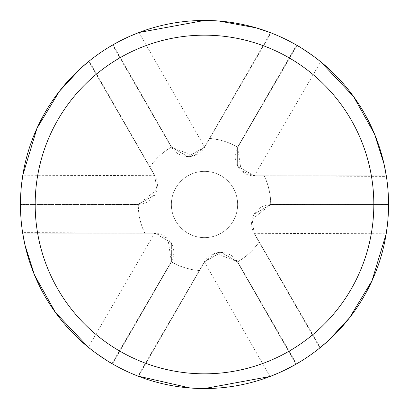 <?xml version="1.0" encoding="UTF-8"?>
<svg xmlns="http://www.w3.org/2000/svg" width="409" height="409" viewBox="0 0 409 409"><rect width="100%" height="100%" fill="white"/><g stroke="black" fill="none" stroke-linecap="round" stroke-linejoin="round"><path stroke-width="0.31" stroke-dasharray="2.04 1.53" d="M171.192 261.78L111.979 363.606L171.192 261.78A19.126 19.126 0 0 0 154.72 233.038L22.613 232.624A184.05 184.05 0 0 1 20.45 203.927L138.242 204.296A19.126 19.126 0 0 0 154.893 175.655L89.198 61.043A184.05 184.05 0 0 1 112.971 44.821L171.55 147.015L112.971 44.821M171.55 147.015A19.126 19.126 0 0 0 204.679 147.117L271.085 32.919A184.05 184.05 0 0 1 297.021 45.394L237.808 147.22L297.021 45.394M204.679 147.117L138.978 32.505L138.237 32.792M237.808 147.22A19.126 19.126 0 0 0 254.28 175.962L386.387 176.376A184.05 184.05 0 0 1 388.55 205.073L270.758 204.704L388.55 205.073M254.28 175.962L320.692 61.764L320.073 61.263M270.758 204.704A19.126 19.126 0 0 0 254.107 233.345L319.802 347.957A184.05 184.05 0 0 1 296.029 364.179L237.45 261.985L296.029 364.179M237.45 261.985A19.126 19.126 0 0 0 204.321 261.883L137.915 376.081A184.05 184.05 0 0 1 111.979 363.606M204.321 261.883L270.022 376.495L270.763 376.208M154.72 233.038L88.308 347.236L88.927 347.737M204.5 171.371A33.129 33.129 0 0 1 237.629 204.5A33.129 33.129 0 0 1 204.5 237.629A33.129 33.129 0 0 1 171.371 204.5A33.129 33.129 0 0 1 204.5 171.371A33.129 33.129 0 0 1 237.629 204.5A33.129 33.129 0 0 1 204.5 237.629A33.129 33.129 0 0 1 171.371 204.5A33.129 33.129 0 0 1 204.5 171.371M199.515 270.497L204.5 261.867L221.024 252.312L237.593 261.816L221.034 252.312L204.5 261.867L199.515 270.497A66.186 66.186 0 0 1 171.412 261.816L171.361 242.726L154.817 233.186L144.852 233.181L154.817 233.186L171.356 242.716L171.412 261.816M259.163 241.811L254.183 233.181L259.163 241.811A66.186 66.186 0 0 1 237.593 261.816M259.204 241.883L320.227 347.614L254.183 233.161L252.113 219.331L270.758 204.474L388.55 204.505L270.441 204.5L254.117 214.183L254.183 233.181L254.168 214.096L270.686 204.5L254.173 214.086L254.183 233.181L259.204 241.883A66.258 66.258 0 0 1 237.629 261.878L221.08 252.312L204.5 261.867L199.48 270.569A66.258 66.258 0 0 1 171.371 261.883L171.386 242.762L154.817 233.186L144.771 233.181A66.258 66.258 0 0 1 138.242 204.5L154.883 194.817L154.817 175.819L154.832 194.904L138.314 204.5L154.827 194.914L154.817 175.819L149.837 167.189A66.186 66.186 0 0 1 171.407 147.184L187.966 156.688L204.5 147.133L187.976 156.688L171.407 147.184M264.148 175.819L254.183 175.814L264.148 175.819A66.186 66.186 0 0 1 270.686 204.5M386.306 175.839L254.163 175.804L241.152 170.681L237.609 147.107L296.53 45.113L237.629 147.117L237.614 166.238L254.183 175.814L237.644 166.284L237.588 147.184L237.639 166.274L254.183 175.814L386.306 175.839A184.05 184.05 0 0 1 388.55 204.505M209.485 138.503L204.5 147.128L209.485 138.503A66.186 66.186 0 0 1 237.588 147.184M278.938 372.824L285.124 369.951M387.492 224.193L387.855 220.461M218.825 21.007L204.5 20.45M130.062 36.176L118.615 41.718M21.508 184.807L21.145 188.539M190.175 387.993L204.5 388.55M149.837 167.189L88.773 61.386A184.05 184.05 0 0 1 112.48 45.102L171.371 147.122L187.92 156.688L204.5 147.133L270.579 32.72A184.05 184.05 0 0 1 296.53 45.113M144.852 233.181A66.186 66.186 0 0 1 138.314 204.5M138.242 204.296L20.45 203.927M237.629 204.5A33.129 33.129 0 0 1 204.5 237.629A33.129 33.129 0 0 1 171.371 204.5A33.129 33.129 0 0 1 204.5 171.371A33.129 33.129 0 0 1 237.629 204.5A33.129 33.129 0 0 1 204.5 237.629A33.129 33.129 0 0 1 171.371 204.5A33.129 33.129 0 0 1 204.5 171.371A33.129 33.129 0 0 1 237.629 204.5M144.771 233.181L22.694 233.161L154.837 233.196L167.848 238.319L171.391 261.893L112.47 363.887L171.371 261.883M199.48 270.569L138.421 376.28A184.05 184.05 0 0 1 112.47 363.887M138.421 376.28L204.52 261.857L215.461 253.151L237.649 261.867L296.52 363.898L237.629 261.878M320.227 347.614A184.05 184.05 0 0 1 296.52 363.898M270.579 32.72L204.48 147.143L193.539 155.849L171.351 147.133L112.48 45.102M88.773 61.386L154.817 175.839L156.887 189.669L138.242 204.526L20.45 204.495L138.242 204.5M22.694 233.161A184.05 184.05 0 0 1 20.45 204.495M264.229 175.819A66.258 66.258 0 0 1 270.758 204.5M209.52 138.431A66.258 66.258 0 0 1 237.629 147.117M149.796 167.117A66.258 66.258 0 0 1 171.371 147.122M154.893 175.655L22.792 175.246M254.107 233.345L386.208 233.754"/><path stroke-width="0.61" d="M89.198 61.043L80.358 68.62L59.438 91.227L36.994 128.242L22.792 175.246L21.508 184.807M138.237 32.792L130.062 36.176M320.073 61.263L313.054 55.869C303.294 49.172 297.951 45.68 297.021 45.394M319.802 347.957L328.642 340.38L349.562 317.773L372.006 280.758L386.208 233.754L387.492 224.193M270.763 376.208L278.938 372.824M88.927 347.737L95.946 353.131C105.706 359.828 111.049 363.32 111.979 363.606M204.5 388.55A184.05 184.05 0 0 1 20.45 204.5A184.05 184.05 0 0 1 204.5 20.45A184.05 184.05 0 0 1 388.55 204.5A184.05 184.05 0 0 1 204.5 388.55L270.022 376.495M285.124 369.951L296.029 364.179M387.855 220.461L388.55 205.073M386.387 176.376L384.031 163.963L374.496 133.963L353.606 96.601L320.692 61.764M271.085 32.919L256.203 27.863L218.825 21.007M204.5 35.174A169.326 169.326 0 0 1 373.826 204.5A169.326 169.326 0 0 1 204.5 373.826A169.326 169.326 0 0 1 35.174 204.5A169.326 169.326 0 0 1 204.5 35.174M22.613 232.624L24.969 245.037L34.504 275.037L55.394 312.399L88.308 347.236M204.5 20.45L138.978 32.505M118.615 41.718L112.971 44.821M21.145 188.539L20.45 203.927M137.915 376.081L190.175 387.993"/></g></svg>
